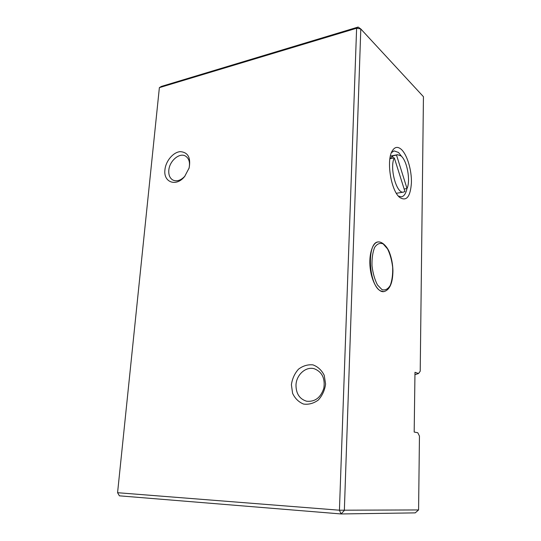 <?xml version="1.0" encoding="UTF-8"?>
<svg xmlns="http://www.w3.org/2000/svg" width="541" height="541" viewBox="0 0 541 541"><rect width="100%" height="100%" fill="white"/><g stroke="black" fill="none" stroke-linecap="round" stroke-linejoin="round"><path stroke-width="0.81" d="M383.677 291.64L383.535 291.653C377.943 292.323 371.606 281.401 370.166 267.998C368.651 254.608 372.458 242.537 378.071 241.955L378.206 241.942M394.315 157.871C389.222 167.507 396.6 194.347 403.545 192.089L404.925 191.5L394.315 157.871L390.304 158.648L392.543 155.869L396.526 155.091L407.021 188.545L404.147 189.032M392.543 155.869L393.239 158.08M407.021 188.545C410.72 180.64 407.136 160.778 401.084 155.957L397.561 154.692L396.526 155.091M391.42 152.65L394.105 150.892L398.528 152.481L401.814 156.674M406.974 188.559C405.912 193.509 404.08 196.268 401.483 196.829L398.426 196.126M401.212 149.302C397.696 146.32 394.707 146.861 392.239 150.925C386.091 160.508 391.015 190.757 399.718 197.451C406.494 201.665 410.396 196.809 411.417 182.872C411.796 170.165 407.123 154.523 401.212 149.302M418.585 509.94L339.43 510.21L117.573 492.709L159.372 87.642L356.614 28.24L339.43 510.21L341.046 513.95L415.218 512.882L418.585 509.94L419.451 436.08L417.801 432.746L414.183 432.049L414.981 372.296L418.524 373.527L414.954 374.649M358.149 27.05L356.614 28.24L360.8 28.964L358.149 27.05L161.374 86.425L159.372 87.642L117.573 492.709L119.385 495.827L341.046 513.95L344.346 510.447L360.8 28.964L423.441 96.697L420.215 371.207L418.524 373.527M295.988 385.145C296.252 374.798 305.942 366.108 314.436 368.8C322.132 371.965 325.263 378.457 323.829 388.269C320.691 397.682 314.963 402.004 306.646 401.233C299.599 399.062 296.049 393.699 295.988 385.145M291.396 384.779L292.6 393.334C295.041 398.494 298.679 402.064 303.521 404.053C308.715 404.756 313.652 403.417 318.318 400.022C322.335 395.579 324.762 390.244 325.594 384.029L324.221 375.298C321.611 370.145 317.858 366.67 312.962 364.877C307.795 364.37 302.96 365.811 298.463 369.205C294.602 373.56 292.248 378.754 291.396 384.779M164.937 169.766C163.193 182.378 176.271 187.166 184.664 176.467L189.113 168.028C191 157.654 188.025 152.197 180.18 151.649C173.14 152.21 165.729 161.076 164.937 169.766M184.968 176.095C180.883 180.43 176.873 181.762 172.937 180.079C169.854 178.266 168.481 175 168.812 170.273C169.421 160.947 179.544 152.264 185.556 156.099C189.134 158.493 190.27 162.631 188.971 168.508M382.041 289.665L377.469 284.951C374.737 279.663 372.911 273.293 371.998 265.847C371.802 258.463 372.688 252.302 374.649 247.379C377.111 243.788 379.951 242.632 383.156 243.903L387.559 248.907C390.115 254.148 391.819 260.295 392.671 267.342C392.888 274.355 392.11 280.339 390.325 285.29C388.019 289.097 385.26 290.558 382.041 289.665M380.871 290.997L383.819 291.633C389.736 290.084 392.78 283.112 392.935 270.716C392.739 264.022 391.549 257.868 389.378 252.255C387.586 247.487 382.818 241.665 378.348 241.922C366.365 241.868 368.543 286.128 380.871 290.997M396.37 193.286L403.545 192.089M390.372 156.092L397.561 154.692"/></g></svg>
